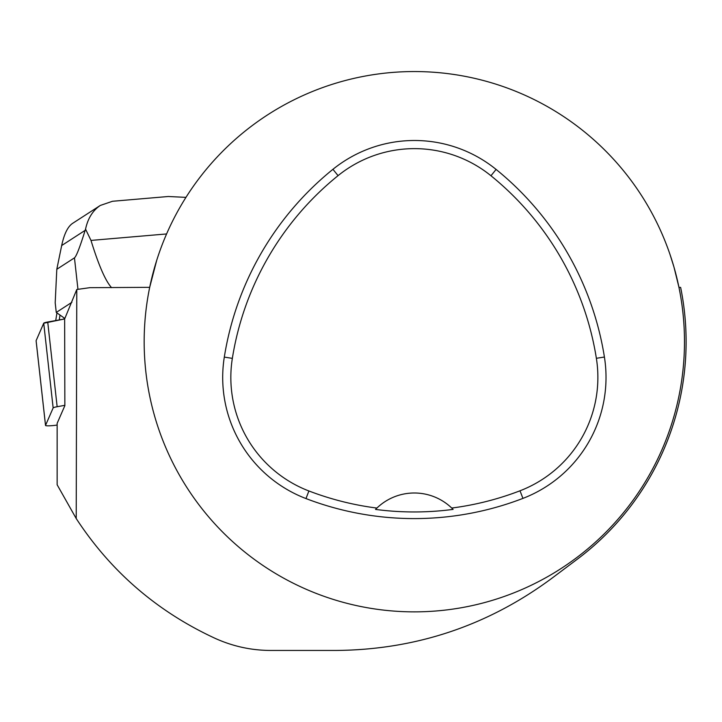 <?xml version="1.0" encoding="UTF-8"?>
<svg xmlns="http://www.w3.org/2000/svg" width="722" height="722" viewBox="0 0 722 722"><rect width="100%" height="100%" fill="white"/><g stroke="black" fill="none" stroke-linecap="round" stroke-linejoin="round"><path stroke-width="1.08" d="M64.854 405.322L57.146 406.721A8.574 0.966 173.7 0 0 53.148 407.93L45.531 425.375A8.574 0.966 173.7 0 0 45.522 425.438A8.574 0.966 173.7 0 0 57.137 425.059M36.127 340.793A8.574 0.966 -6.3 0 1 36.1 340.73A8.574 0.966 -6.3 0 1 36.109 340.667L43.726 323.221A8.574 0.966 -6.3 0 1 47.724 322.012L64.637 318.943L43.726 323.23L36.109 340.667L45.531 425.375M64.637 318.303L64.854 405.674L57.137 423.345L57.137 484.751L76.216 518.54L76.785 289.504L64.854 318.456L56.262 312.427L55.197 302.825L56.803 269.279L74.456 257.862L77.958 289.341M76.785 289.504L89.826 287.672L149.689 287.338L156.71 260.335M669.881 254.072L673.96 267.032L678.96 287.338L680.629 287.392A271.779 271.779 0 0 1 577.429 559.108L551.5 578.557C487.476 625.839 415.592 649.8 335.856 650.459L271.021 650.459C251.59 650.441 232.98 646.407 215.183 638.374C157.252 611.597 110.935 571.643 76.216 518.54M144.165 341.705A270.163 270.163 0 0 1 549.406 107.74A270.163 270.163 0 0 1 549.406 575.669A270.163 270.163 0 0 1 144.165 341.705M224.307 357.092A302.581 302.581 0 0 1 332.941 169.309A129.68 129.68 0 0 1 496.095 169.426A302.581 302.581 0 0 1 604.413 357.029A129.68 129.68 0 0 1 522.936 498.388A302.581 302.581 0 0 1 305.984 498.568A129.68 129.68 0 0 1 224.307 357.092L232.349 358.374A294.432 294.432 0 0 1 338.058 175.645A121.531 121.531 0 0 1 490.969 175.753A294.432 294.432 0 0 1 596.372 358.302A121.531 121.531 0 0 1 520.002 490.789A294.432 294.432 0 0 1 451.737 508.044L453.091 509.389A295.939 295.939 0 0 1 375.53 509.416A54.033 54.033 0 0 1 376.676 508.27M232.349 358.374A121.531 121.531 0 0 0 308.899 490.969A294.432 294.432 0 0 0 376.884 508.071L375.53 509.416M376.884 508.071A54.033 54.033 0 0 1 451.737 508.044M451.954 508.252A54.033 54.033 0 0 1 453.091 509.389M71.902 302.31L56.262 312.427M111.594 287.672C105.502 281.011 98.634 265.254 90.99 240.417L85.548 229.145L85.151 230.354C79.871 247.276 76.306 256.445 74.456 257.862M185.951 197.368L168.28 196.501L112.497 201.276L100.295 205.454C92.777 210.499 87.858 218.396 85.548 229.145M85.151 230.354L61.677 245.543C64.114 234.099 67.715 226.735 72.48 223.441L100.295 205.454M61.677 245.543L56.803 269.279M64.059 317.897L63.969 319.07M56.948 312.906L55.72 320.559M59.998 315.045L59.285 319.918M53.148 407.93L43.726 323.221M47.724 322.012L57.146 406.721M338.058 175.645L332.941 169.309M490.969 175.753L496.095 169.426M596.372 358.302L604.413 357.029M520.002 490.789L522.936 498.388M308.899 490.969L305.984 498.568M166.583 233.946L90.99 240.417M45.522 425.438L36.1 340.73"/></g></svg>
